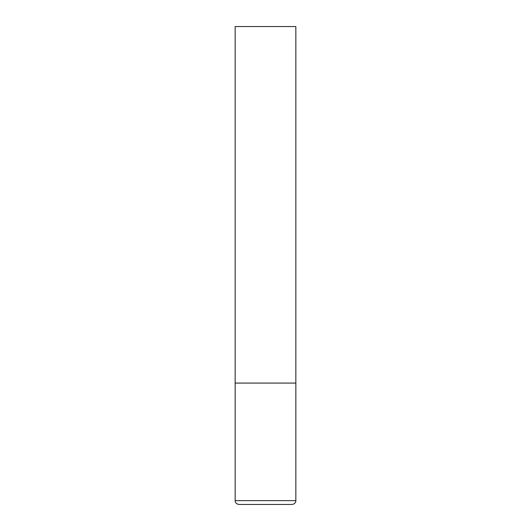 <?xml version="1.0" encoding="UTF-8"?>
<svg xmlns="http://www.w3.org/2000/svg" width="531" height="531" viewBox="0 0 531 531"><rect width="100%" height="100%" fill="white"/><g stroke="black" fill="none" stroke-linecap="round" stroke-linejoin="round"><path stroke-width="0.8" d="M295.84 500.66L295.84 383.077L235.16 383.077L295.84 383.077L295.84 26.55L235.16 26.55L235.16 500.66C234.981 500.826 235.24 503.926 238.95 504.45L292.05 504.45C295.76 503.926 296.019 500.826 295.84 500.66L235.16 500.66"/></g></svg>

